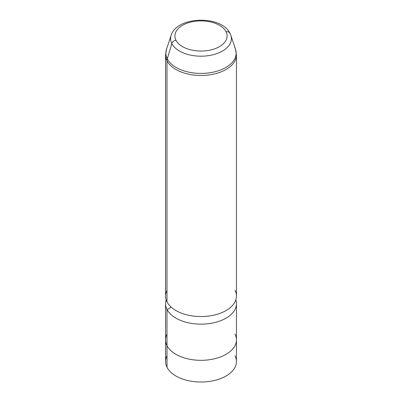 <?xml version="1.0" encoding="UTF-8"?>
<svg xmlns="http://www.w3.org/2000/svg" width="402" height="402" viewBox="0 0 402 402"><rect width="100%" height="100%" fill="white"/><g stroke="black" fill="none" stroke-linecap="round" stroke-linejoin="round"><path stroke-width="0.6" d="M236.426 340.584L236.426 361.564A35.426 20.452 180 0 1 206.04 381.81A35.426 20.452 180 0 1 167.011 367.322L167.011 345.665L167.011 367.322A35.426 20.452 180 0 1 165.574 361.564L165.574 340.584M236.446 303.681L236.446 339.861A35.446 20.467 180 0 1 206.04 360.117A35.446 20.467 180 0 1 166.986 345.619L166.986 309.445A35.446 20.467 0 0 0 206.04 323.937A35.446 20.467 0 0 0 236.446 303.681A35.446 20.467 0 0 0 235.828 299.882A35.446 20.467 180 0 1 209.291 323.58A35.446 20.467 180 0 1 166.986 309.445L166.986 345.619A35.446 20.467 180 0 1 165.554 339.861L165.554 303.681A35.446 20.467 0 0 0 166.986 309.445A4.653 3.643 153.1 0 0 170.87 306.862A4.653 3.643 -26.9 0 1 166.986 309.445A35.446 20.467 180 0 1 166.172 299.882A35.446 20.467 0 0 0 165.554 303.681M166.986 290.324A35.446 20.467 0 0 0 166.986 301.847A35.446 20.467 0 0 0 210.98 315.721A35.446 20.467 0 0 0 235.014 290.324M167.011 355.805A35.426 20.452 0 0 0 167.011 367.322A35.426 20.452 0 0 0 210.975 381.191A35.426 20.452 0 0 0 234.989 355.805M166.986 334.097A35.446 20.467 0 0 0 166.986 345.619A35.446 20.467 0 0 0 210.98 359.494A35.446 20.467 0 0 0 235.014 334.097M175.945 40.21A26.11 15.075 180 0 1 193.648 21.502A26.11 15.075 180 0 1 226.055 31.723A26.11 15.075 180 0 1 208.352 50.431A26.11 15.075 180 0 1 175.945 40.21A4.432 3.472 153.1 0 0 171.84 43.587A30.391 17.547 180 0 1 171.162 35.326A30.391 17.547 0 0 0 171.84 43.587A4.432 3.472 -26.9 0 1 175.945 40.21A26.11 15.075 0 0 0 208.352 50.431A26.11 15.075 0 0 0 226.055 31.723A26.11 15.075 0 0 0 193.648 21.502A26.11 15.075 0 0 0 175.945 40.21M235.507 49.29L230.838 35.326A30.391 17.547 0 0 0 230.16 33.708A4.432 3.472 153.1 0 0 230.004 33.331A4.432 3.472 153.1 0 0 226.055 31.723A4.432 3.472 -26.9 0 1 230.004 33.331C221.547 15.04 176.87 16.07 171.162 35.326L166.493 49.29A35.145 20.291 0 0 0 167.277 58.848L171.84 43.587A30.391 17.547 0 0 0 208.166 55.697A30.391 17.547 0 0 0 230.838 35.326A30.391 17.547 180 0 1 208.166 55.697A30.391 17.547 180 0 1 171.84 43.587L167.277 58.848A35.145 20.291 180 0 1 166.493 49.29L165.554 55.009A35.446 20.467 0 0 0 166.986 60.767A35.446 20.467 0 0 0 206.04 75.264A35.446 20.467 0 0 0 236.446 55.009A35.446 20.467 180 0 1 206.04 75.264A35.446 20.467 180 0 1 166.986 60.767L166.986 301.847L166.986 60.767A35.446 20.467 180 0 1 165.554 55.009L165.554 296.083A35.446 20.467 180 0 0 166.986 301.847A35.446 20.467 180 0 0 206.04 316.339A35.446 20.467 180 0 0 236.446 296.083L236.446 55.009L235.507 49.29A35.145 20.291 180 0 1 209.286 72.852A35.145 20.291 180 0 1 167.277 58.848A8.864 6.945 153.1 0 0 166.986 60.767A8.864 6.945 -26.9 0 1 167.277 58.848A35.145 20.291 0 0 0 209.286 72.852A35.145 20.291 0 0 0 235.507 49.29A35.145 20.291 0 0 0 234.723 47.421M230.838 35.326L230.004 33.331"/></g></svg>
